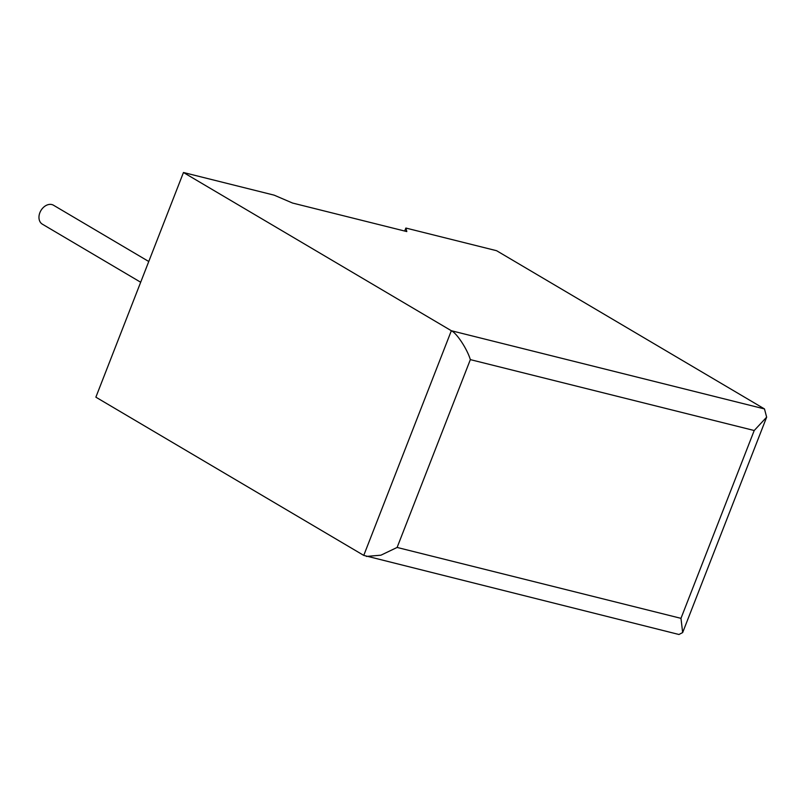 <?xml version="1.0" encoding="UTF-8"?>
<svg xmlns="http://www.w3.org/2000/svg" width="807" height="807" viewBox="0 0 807 807"><rect width="100%" height="100%" fill="white"/><g stroke="black" fill="none" stroke-linecap="round" stroke-linejoin="round"><path stroke-width="1.21" d="M140.68 282.238L42.337 224.154A10.985 8.141 -59.4 0 1 40.35 211.605A10.985 8.141 -59.4 0 1 51.87 204.564A10.985 8.141 -59.4 0 1 53.514 205.24L148.76 261.498M183.461 172.506L95.872 397.175L363.755 555.398L678.949 634.494L682.661 632.567L680.977 618.344L754.212 430.514L470.35 359.619C467.172 349.007 456.732 333.12 451.345 330.729L183.461 172.506L274.178 195.163L292.507 203.031L406.809 231.569L405.871 228.048L404.7 231.044M405.871 228.048L496.587 250.705L764.471 408.927L766.65 417.158L754.212 430.514M366.368 556.427L380.904 555.196L397.115 547.449L680.977 618.344M363.755 555.398L451.345 330.729L764.471 408.927M470.35 359.619L397.115 547.449M682.661 632.567L766.65 417.158"/></g></svg>
